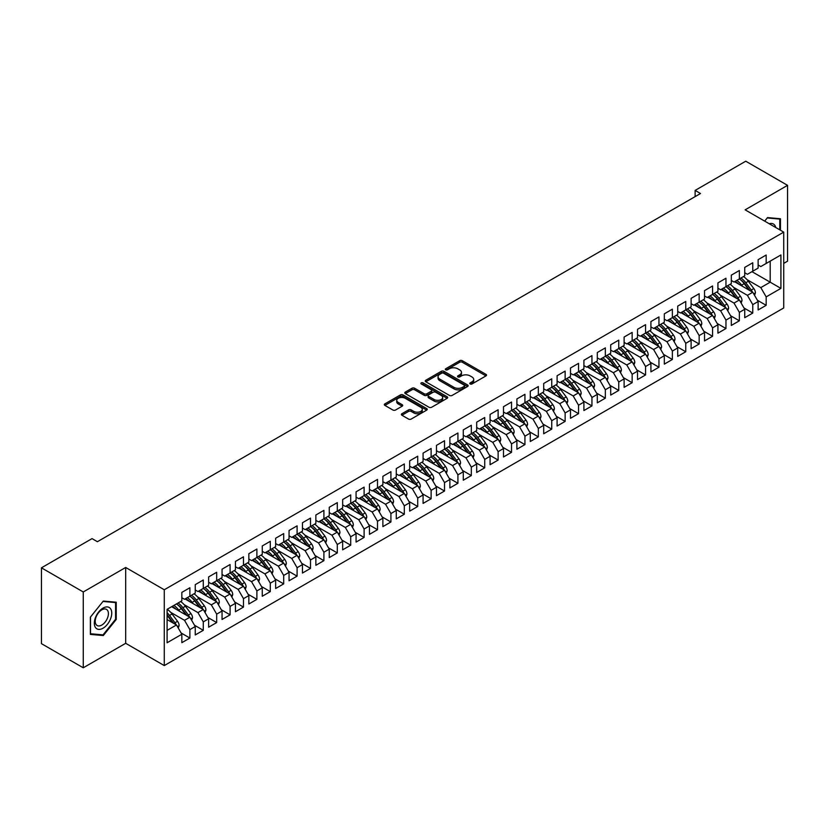 <?xml version="1.0" encoding="UTF-8"?>
<svg xmlns="http://www.w3.org/2000/svg" width="829" height="829" viewBox="0 0 829 829"><rect width="100%" height="100%" fill="white"/><g stroke="black" fill="none" stroke-linecap="round" stroke-linejoin="round"><path stroke-width="1.24" d="M470.157 383.962A1.306 0.756 0 0 0 472.002 383.962L485.981 375.889A1.865 1.078 0 0 0 486.519 375.133A1.865 1.078 0 0 0 485.981 374.366L462.292 360.698A1.865 1.078 0 0 0 459.67 360.698L445.691 368.77A1.306 0.756 0 0 0 445.308 369.299A1.306 0.756 0 0 0 445.691 369.827A1.306 0.756 0 0 0 447.525 369.827L449.339 368.791A5.958 3.44 0 0 1 457.753 368.791L459.732 369.931A5.958 3.44 0 0 1 461.473 372.356A5.958 3.44 0 0 1 459.732 374.791L457.919 375.827A1.306 0.756 0 0 0 457.546 376.366A1.306 0.756 0 0 0 457.919 376.894A1.306 0.756 0 0 0 459.763 376.894L461.577 375.848A5.958 3.44 0 0 1 469.991 375.848L471.97 376.988A5.958 3.44 0 0 1 473.711 379.423A5.958 3.44 0 0 1 471.97 381.848L470.157 382.894A1.306 0.756 0 0 0 469.774 383.423A1.306 0.756 0 0 0 470.157 383.962L470.157 382.894M401.91 413.712A1.865 1.078 0 0 0 401.371 414.469A1.865 1.078 0 0 0 401.91 415.236L408.562 419.07A1.865 1.078 0 0 0 411.184 419.07L426.707 410.106A1.865 1.078 0 0 0 427.256 409.339A1.865 1.078 0 0 0 426.707 408.583L403.029 394.915A1.865 1.078 0 0 0 400.397 394.915L384.874 403.878A1.865 1.078 0 0 0 384.335 404.635A1.865 1.078 0 0 0 384.874 405.391L392.905 410.023A1.865 1.078 0 0 0 395.537 410.023L402.179 406.189A1.865 1.078 0 0 0 402.718 405.433A1.865 1.078 0 0 0 402.179 404.676L398.2 402.376A4.974 2.87 0 0 1 396.739 400.345A4.974 2.87 0 0 1 399.816 397.692A4.974 2.87 0 0 1 405.236 398.314L420.821 407.308A4.974 2.87 0 0 1 422.282 409.339A4.974 2.87 0 0 1 419.215 412.003A4.974 2.87 0 0 1 413.785 411.381L411.184 409.878A1.865 1.078 0 0 0 408.562 409.878L401.91 413.712L401.91 415.236M83.263 591.968L83.263 667.791L125.687 643.304L125.687 567.471L83.263 591.968L41.45 567.824L92.04 538.612L97.407 541.71L700.505 193.509L695.137 190.411L695.137 196.608M125.687 567.471L164.277 589.761L783.726 232.12L783.726 307.953L164.277 665.583L164.277 589.761M783.726 263.384L787.55 261.176L787.55 185.344L745.136 209.841L783.726 232.12M787.55 185.344L745.737 161.209L695.137 190.411M449.473 395.443A1.865 1.078 0 0 0 452.106 395.443L467.629 386.48A1.865 1.078 0 0 0 468.167 385.723A1.865 1.078 0 0 0 467.629 384.967L443.95 371.288A1.865 1.078 0 0 0 441.318 371.288L425.795 380.252A1.865 1.078 0 0 0 425.246 381.019A1.865 1.078 0 0 0 425.795 381.775L449.473 395.443M421.774 384.241A1.306 0.756 0 0 1 423.091 384.428L423.091 382.874L447.173 396.77A1.865 1.078 0 0 1 447.712 397.537A1.865 1.078 0 0 1 447.173 398.293L431.65 407.257A1.865 1.078 0 0 1 429.018 407.257L405.34 393.588L405.34 392.065A1.865 1.078 0 0 0 404.79 392.822A1.865 1.078 0 0 0 405.34 393.588M405.34 392.065L411.982 388.231A1.865 1.078 0 0 1 414.614 388.231L424.21 393.775A1.865 1.078 0 0 0 426.842 393.775L431.246 391.226A1.865 1.078 0 0 0 431.795 390.469A1.865 1.078 0 0 0 431.246 389.713L421.256 383.941A1.306 0.756 0 0 1 420.873 383.412A1.306 0.756 0 0 1 421.671 382.708A1.306 0.756 0 0 1 423.091 382.874M751.965 271.663L770.193 282.181L770.193 261.135L780.918 254.949L766.172 263.456L766.172 255.021L758.131 259.664L758.131 268.099L752.773 271.197L752.773 262.762L744.732 267.404L744.732 275.839L739.364 278.938L739.364 270.503L731.323 275.145L731.323 283.58L725.966 286.668L725.966 278.243L717.924 282.886L717.924 291.321L712.567 294.409L712.567 285.974L704.526 290.616L704.526 299.051L699.158 302.15L699.158 293.715L691.117 298.357L691.117 306.792L685.759 309.891L685.759 301.455L677.718 306.098L677.718 314.533L672.36 317.621L672.36 309.186L664.319 313.828L664.319 322.263L658.951 325.362L658.951 316.927L650.91 321.569L650.91 330.004L645.553 333.103L645.553 324.667L637.511 329.31L637.511 337.745L632.154 340.833L632.154 332.398L624.113 337.04L624.113 345.475L618.745 348.574L618.745 340.139L610.704 344.781L610.704 353.216L605.346 356.315L605.346 347.879L597.305 352.522L597.305 360.957L591.947 364.045L591.947 355.62L583.906 360.263L583.906 368.698L578.538 371.786L578.538 363.351L570.497 367.993L570.497 376.428L565.14 379.527L565.14 371.091L557.098 375.734L557.098 384.169L551.741 387.267L551.741 378.832L543.7 383.475L543.7 391.91L538.332 394.998L538.332 386.563L530.291 391.205L530.291 399.64L524.933 402.739L524.933 394.303L516.892 398.946L516.892 407.381L511.534 410.479L511.534 402.044L503.493 406.687L503.493 415.122L498.125 418.21L498.125 409.775L490.084 414.417L490.084 422.852L484.727 425.951L484.727 417.515L476.685 422.158L476.685 430.593L471.328 433.691L471.328 425.256L463.287 429.899L463.287 438.334L457.919 441.422L457.919 432.997L449.878 437.639L449.878 446.075L444.52 449.163L444.52 440.727L436.479 445.37L436.479 453.805L431.121 456.903L431.121 448.468L423.08 453.111L423.08 461.546L417.712 464.644L417.712 456.209L409.671 460.851L409.671 469.287L404.314 472.375L404.314 463.939L396.272 468.582L396.272 477.017L390.915 480.115L390.915 471.68L382.874 476.323L382.874 484.758L377.506 487.856L377.506 479.421L369.465 484.063L369.465 492.499L364.107 495.587L364.107 487.151L356.066 491.804L356.066 500.229L350.708 503.327L350.708 494.892L342.667 499.535L342.667 507.97L337.299 511.068L337.299 502.633L329.258 507.275L329.258 515.711L323.901 518.809L323.901 510.374L315.859 515.016L315.859 523.451L310.502 526.539L310.502 518.104L302.461 522.747L302.461 531.182L297.093 534.28L297.093 525.845L289.052 530.487L289.052 538.923L283.694 542.021L283.694 533.586L275.653 538.228L275.653 546.663L270.295 549.751L270.295 541.316L262.254 545.959L262.254 554.394L256.886 557.492L256.886 549.057L248.845 553.699L248.845 562.135L243.488 565.233L243.488 556.798L235.446 561.44L235.446 569.875L230.089 572.963L230.089 564.528L222.048 569.181L222.048 577.606L216.68 580.704L216.68 572.269L208.639 576.911L208.639 585.347L203.281 588.445L203.281 580.01L195.24 584.652L195.24 593.087L189.882 596.186L189.882 587.751L181.841 592.393L181.841 600.828L167.095 609.336L167.095 642.765L181.841 634.247L176.473 624.962L167.095 619.553M780.918 254.949L780.918 288.378L766.172 296.886L760.815 287.601L747.002 279.632M757.395 300.253L766.172 305.321L766.172 296.886M766.172 305.321L758.131 309.963L758.131 301.528L752.773 304.626L747.406 295.342L733.603 287.373M743.996 307.994L752.773 313.061L752.773 304.626M752.773 313.061L744.732 317.704L744.732 309.269L739.364 312.367L734.007 303.082L720.204 295.103M730.587 315.725L739.364 320.792L739.364 312.367M739.364 320.792L731.323 325.445L731.323 317.01L725.966 320.098L720.608 310.813L706.795 302.844M717.189 323.465L725.966 328.533L725.966 320.098M725.966 328.533L717.924 333.175L717.924 324.74L712.567 327.838L707.199 318.554L693.396 310.585M703.79 331.206L712.567 336.273L712.567 327.838M712.567 336.273L704.526 340.916L704.526 332.481L699.158 335.579L693.8 326.294L679.998 318.315M690.381 338.947L699.158 344.014L699.158 335.579M699.158 344.014L691.117 348.657L691.117 340.222L685.759 343.31L680.402 334.025L666.589 326.056M676.982 346.677L685.759 351.745L685.759 343.31M685.759 351.745L677.718 356.387L677.718 347.952L672.36 351.05L666.993 341.766L653.19 333.797M663.583 354.418L672.36 359.485L672.36 351.05M672.36 359.485L664.319 364.128L664.319 355.693L658.951 358.791L653.594 349.506L639.791 341.527M650.174 362.159L658.951 367.226L658.951 358.791M658.951 367.226L650.91 371.869L650.91 363.434L645.553 366.522L640.195 357.237L626.382 349.268M636.776 369.889L645.553 374.957L645.553 366.522M645.553 374.957L637.511 379.599L637.511 371.174L632.154 374.262L626.786 364.978L612.983 357.009M623.377 377.63L632.154 382.697L632.154 374.262M632.154 382.697L624.113 387.34L624.113 378.905L618.745 382.003L613.387 372.718L599.585 364.75M609.968 385.371L618.745 390.438L618.745 382.003M618.745 390.438L610.704 395.081L610.704 386.646L605.346 389.744L599.989 380.459L586.176 372.48M596.569 393.101L605.346 398.169L605.346 389.744M605.346 398.169L597.305 402.821L597.305 394.386L591.947 397.474L586.58 388.19L572.777 380.221M583.17 400.842L591.947 405.909L591.947 397.474M591.947 405.909L583.906 410.552L583.906 402.117L578.538 405.215L573.181 395.93L559.378 387.962M569.761 408.583L578.538 413.65L578.538 405.215M578.538 413.65L570.497 418.293L570.497 409.858L565.14 412.956L559.782 403.671L545.969 395.692M556.363 416.324L565.14 421.391L565.14 412.956M565.14 421.391L557.098 426.033L557.098 417.598L551.741 420.686L546.373 411.402L532.57 403.433M542.964 424.054L551.741 429.121L551.741 420.686M551.741 429.121L543.7 433.764L543.7 425.329L538.332 428.427L532.974 419.142L519.172 411.174M529.555 431.795L538.332 436.862L538.332 428.427M538.332 436.862L530.291 441.505L530.291 433.07L524.933 436.168L519.576 426.883L505.763 418.914M516.156 439.536L524.933 444.603L524.933 436.168M524.933 444.603L516.892 449.245L516.892 440.81L511.534 443.898L506.167 434.614L492.364 426.645M502.757 447.266L511.534 452.333L511.534 443.898M511.534 452.333L503.493 456.976L503.493 448.551L498.125 451.639L492.768 442.354L478.965 434.386M489.348 455.007L498.125 460.074L498.125 451.639M498.125 460.074L490.084 464.717L490.084 456.282L484.727 459.38L479.369 450.095L465.556 442.126M475.95 462.748L484.727 467.815L484.727 459.38M484.727 467.815L476.685 472.457L476.685 464.022L471.328 467.121L465.96 457.836L452.157 449.857M462.551 470.478L471.328 475.556L471.328 467.121M471.328 475.556L463.287 480.198L463.287 471.763L457.919 474.851L452.561 465.566L438.759 457.598M449.142 478.219L457.919 483.286L457.919 474.851M457.919 483.286L449.878 487.929L449.878 479.494L444.52 482.592L439.163 473.307L425.35 465.338M435.743 485.96L444.52 491.027L444.52 482.592M444.52 491.027L436.479 495.669L436.479 487.234L431.121 490.333L425.754 481.048L411.951 473.069M422.344 493.701L431.121 498.768L431.121 490.333M431.121 498.768L423.08 503.41L423.08 494.975L417.712 498.063L412.355 488.778L398.552 480.81M408.935 501.431L417.712 506.498L417.712 498.063M417.712 506.498L409.671 511.141L409.671 502.706L404.314 505.804L398.956 496.519L385.143 488.55M395.537 509.172L404.314 514.239L404.314 505.804M404.314 514.239L396.272 518.881L396.272 510.446L390.915 513.545L385.547 504.26L371.744 496.291M382.138 516.913L390.915 521.98L390.915 513.545M390.915 521.98L382.874 526.622L382.874 518.187L377.506 521.275L372.148 511.99L358.346 504.022M368.729 524.643L377.506 529.71L377.506 521.275M377.506 529.71L369.465 534.353L369.465 525.928L364.107 529.016L358.75 519.731L344.937 511.762M355.33 532.384L364.107 537.451L364.107 529.016M364.107 537.451L356.066 542.093L356.066 533.658L350.708 536.757L345.341 527.472L331.538 519.503M341.931 540.125L350.708 545.192L350.708 536.757M350.708 545.192L342.667 549.834L342.667 541.399L337.299 544.498L331.942 535.213L318.139 527.234M328.522 547.855L337.299 552.933L337.299 544.498M337.299 552.933L329.258 557.575L329.258 549.14L323.901 552.228L318.543 542.943L304.73 534.974M315.124 555.596L323.901 560.663L323.901 552.228M323.901 560.663L315.859 565.305L315.859 556.87L310.502 559.969L305.134 550.684L291.331 542.715M301.725 563.337L310.502 568.404L310.502 559.969M310.502 568.404L302.461 573.046L302.461 564.611L297.093 567.71L291.735 558.425L277.933 550.446M288.316 571.077L297.093 576.145L297.093 567.71M297.093 576.145L289.052 580.787L289.052 572.352L283.694 575.44L278.337 566.155L264.524 558.186M274.917 578.808L283.694 583.875L283.694 575.44M283.694 583.875L275.653 588.517L275.653 580.082L270.295 583.181L264.928 573.896L251.125 565.927M261.518 586.549L270.295 591.616L270.295 583.181M270.295 591.616L262.254 596.258L262.254 587.823L256.886 590.922L251.529 581.637L237.726 573.668M248.109 594.289L256.886 599.357L256.886 590.922M256.886 599.357L248.845 603.999L248.845 595.564L243.488 598.652L238.13 589.367L224.317 581.398M234.711 602.02L243.488 607.087L243.488 598.652M243.488 607.087L235.446 611.729L235.446 603.305L230.089 606.393L224.721 597.108L210.918 589.139M221.312 609.761L230.089 614.828L230.089 606.393M230.089 614.828L222.048 619.47L222.048 611.035L216.68 614.134L211.322 604.849L197.52 596.88M207.903 617.501L216.68 622.569L216.68 614.134M216.68 622.569L208.639 627.211L208.639 618.776L203.281 621.874L197.924 612.59L184.111 604.61M194.504 625.232L203.281 630.309L203.281 621.874M203.281 630.309L195.24 634.952L195.24 626.517L189.882 629.605L184.515 620.32L170.712 612.351M181.105 632.973L189.882 638.04L189.882 629.605M189.882 638.04L181.841 642.682L181.841 634.247M181.841 597.73L184.515 599.274L189.882 596.186M167.095 630.382L176.473 624.962M195.24 589.989L197.924 591.533L203.281 588.445A14.497 8.373 60 0 1 208.1 593.17L212.898 599.564M184.515 620.32L189.882 617.232L171.655 606.704M195.24 626.517L189.882 617.232M208.639 582.248L211.322 583.803L216.68 580.704A14.497 8.373 60 0 1 221.509 585.429L226.296 591.823M197.924 612.59L203.281 609.491L185.054 598.963M208.639 618.776L203.281 609.491M222.048 574.518L224.721 576.062L230.089 572.963M211.322 604.849L216.68 601.75L198.452 591.232M222.048 611.035L216.68 601.75M235.446 566.777L238.13 568.321L243.488 565.233A14.497 8.373 60 0 1 248.306 569.958L253.104 576.352M224.721 597.108L230.089 594.01L211.861 583.492M235.446 603.305L230.089 594.01M248.845 559.036L251.529 560.591L256.886 557.492A14.497 8.373 60 0 1 261.715 562.217L266.503 568.611M238.13 589.367L243.488 586.279L225.26 575.751M248.845 595.564L243.488 586.279M262.254 551.306L264.928 552.85L270.295 549.751M251.529 581.637L256.886 578.538L238.659 568.02M262.254 587.823L256.886 578.538M275.653 543.565L278.337 545.109L283.694 542.021A14.497 8.373 60 0 1 288.513 546.736L293.311 553.14M264.928 573.896L270.295 570.798L252.068 560.28M275.653 580.082L270.295 570.798M289.052 535.824L291.735 537.379L297.093 534.28A14.497 8.373 60 0 1 301.922 539.005L306.709 545.399M278.337 566.155L283.694 563.067L265.467 552.539M289.052 572.352L283.694 563.067M302.461 528.094L305.134 529.638L310.502 526.539M291.735 558.425L297.093 555.326L278.865 544.798M302.461 564.611L297.093 555.326M315.859 520.353L318.543 521.897L323.901 518.809A14.497 8.373 60 0 1 328.719 523.524L333.517 529.928M305.134 550.684L310.502 547.586L292.274 537.068M315.859 556.87L310.502 547.586M329.258 512.612L331.942 514.156L337.299 511.068A14.497 8.373 60 0 1 342.128 515.793L346.916 522.187M318.543 542.943L323.901 539.855L305.673 529.327M329.258 549.14L323.901 539.855M342.667 504.871L345.341 506.426L350.708 503.327M331.942 535.213L337.299 532.114L319.072 521.586M342.667 541.399L337.299 532.114M356.066 497.141L358.75 498.685L364.107 495.587A14.497 8.373 60 0 1 368.926 500.312L373.724 506.716M345.341 527.472L350.708 524.374L332.481 513.856M356.066 533.658L350.708 524.374M369.465 489.4L372.148 490.944L377.506 487.856A14.497 8.373 60 0 1 382.335 492.581L387.122 498.975M358.75 519.731L364.107 516.633L345.88 506.115M369.465 525.928L364.107 516.633M382.874 481.659L385.547 483.214L390.915 480.115M372.148 511.99L377.506 508.902L359.278 498.374M382.874 518.187L377.506 508.902M396.272 473.929L398.956 475.473L404.314 472.375A14.497 8.373 60 0 1 409.132 477.1L413.93 483.504M385.547 504.26L390.915 501.162L372.687 490.644M396.272 510.446L390.915 501.162M409.671 466.188L412.355 467.732L417.712 464.644A14.497 8.373 60 0 1 422.541 469.359L427.329 475.763M398.956 496.519L404.314 493.421L386.086 482.903M409.671 502.706L404.314 493.421M423.08 458.447L425.754 460.002L431.121 456.903M412.355 488.778L417.712 485.69L399.485 475.162M423.08 494.975L417.712 485.69M436.479 450.717L439.163 452.261L444.52 449.163A14.497 8.373 60 0 1 449.339 453.888L454.137 460.292M425.754 481.048L431.121 477.95L412.894 467.421M436.479 487.234L431.121 477.95M449.878 442.976L452.561 444.52L457.919 441.422A14.497 8.373 60 0 1 462.748 446.147L467.535 452.551M439.163 473.307L444.52 470.209L426.293 459.691M449.878 479.494L444.52 470.209M463.287 435.235L465.96 436.779L471.328 433.691M452.561 465.566L457.919 462.478L439.691 451.95M463.287 471.763L457.919 462.478M476.685 427.495L479.369 429.049L484.727 425.951A14.497 8.373 60 0 1 489.545 430.676L494.343 437.07M465.96 457.836L471.328 454.738L453.1 444.209M476.685 464.022L471.328 454.738M490.084 419.764L492.768 421.308L498.125 418.21A14.497 8.373 60 0 1 502.954 422.935L507.742 429.339M479.369 450.095L484.727 446.997L466.499 436.479M490.084 456.282L484.727 446.997M503.493 412.023L506.167 413.567L511.534 410.479M492.768 442.354L498.125 439.256L479.898 428.738M503.493 448.551L498.125 439.256M516.892 404.283L519.576 405.837L524.933 402.739A14.497 8.373 60 0 1 529.752 407.464L534.55 413.858M506.167 434.614L511.534 431.526L493.307 420.997M516.892 440.81L511.534 431.526M530.291 396.552L532.974 398.096L538.332 394.998A14.497 8.373 60 0 1 543.161 399.723L547.948 406.127M519.576 426.883L524.933 423.785L506.706 413.267M530.291 433.07L524.933 423.785M543.7 388.811L546.373 390.355L551.741 387.267M532.974 419.142L538.332 416.044L520.104 405.526M543.7 425.329L538.332 416.044M557.098 381.071L559.782 382.625L565.14 379.527A14.497 8.373 60 0 1 569.958 384.252L574.756 390.646M546.373 411.402L551.741 408.314L533.513 397.785M557.098 417.598L551.741 408.314M570.497 373.34L573.181 374.884L578.538 371.786A14.497 8.373 60 0 1 583.367 376.511L588.155 382.915M559.782 403.671L565.14 400.573L546.912 390.044M570.497 409.858L565.14 400.573M583.906 365.599L586.58 367.143L591.947 364.045M573.181 395.93L578.538 392.832L560.311 382.314M583.906 402.117L578.538 392.832M597.305 357.859L599.989 359.403L605.346 356.315A14.497 8.373 60 0 1 610.165 361.04L614.963 367.434M586.58 388.19L591.947 385.102L573.72 374.573M597.305 394.386L591.947 385.102M610.704 350.118L613.387 351.672L618.745 348.574A14.497 8.373 60 0 1 623.574 353.299L628.361 359.693M599.989 380.459L605.346 377.361L587.119 366.832M610.704 386.646L605.346 377.361M624.113 342.387L626.786 343.931L632.154 340.833M613.387 372.718L618.745 369.62L600.517 359.102M624.113 378.905L618.745 369.62M637.511 334.647L640.195 336.191L645.553 333.103A14.497 8.373 60 0 1 650.371 337.828L655.169 344.222M626.786 364.978L632.154 361.879L613.926 351.361M637.511 371.174L632.154 361.879M650.91 326.906L653.594 328.46L658.951 325.362A14.497 8.373 60 0 1 663.78 330.087L668.568 336.481M640.195 357.237L645.553 354.149L627.325 343.62M650.91 363.434L645.553 354.149M664.319 319.175L666.993 320.719L672.36 317.621M653.594 349.506L658.951 346.408L640.724 335.89M664.319 355.693L658.951 346.408M677.718 311.435L680.402 312.979L685.759 309.891A14.497 8.373 60 0 1 690.578 314.606L695.376 321.01M666.993 341.766L672.36 338.667L654.133 328.149M677.718 347.952L672.36 338.667M691.117 303.694L693.8 305.248L699.158 302.15A14.497 8.373 60 0 1 703.987 306.875L708.774 313.269M680.402 334.025L685.759 330.937L667.532 320.408M691.117 340.222L685.759 330.937M704.526 295.963L707.199 297.507L712.567 294.409M693.8 326.294L699.158 323.196L680.93 312.668M704.526 332.481L699.158 323.196M717.924 288.223L720.608 289.767L725.966 286.668A14.497 8.373 60 0 1 730.784 291.393L735.582 297.798M707.199 318.554L712.567 315.455L694.339 304.937M717.924 324.74L712.567 315.455M731.323 280.482L734.007 282.026L739.364 278.938A14.497 8.373 60 0 1 744.193 283.663L748.981 290.057M720.608 310.813L725.966 307.725L707.738 297.196M731.323 317.01L725.966 307.725M744.732 272.741L747.406 274.295L752.773 271.197M734.007 303.082L739.364 299.984L721.137 289.456M744.732 309.269L739.364 299.984M758.131 265.011L760.815 266.555L766.172 263.456M747.406 295.342L752.773 292.243L734.546 281.725M758.131 301.528L752.773 292.243M41.45 567.824L41.45 643.656L83.263 667.791M125.687 643.304L164.277 665.583M760.815 287.601L770.193 282.181L780.918 288.378M780.452 230.224L780.452 218.742L767.509 217.592L764.67 221.115M116.236 619.47L116.236 602.217L103.304 601.066L90.371 617.159L90.371 634.403L103.304 635.553L116.236 619.47L115.563 619.076M470.675 384.138L471.97 383.402A5.958 3.44 0 0 0 473.711 380.967L473.711 379.423M461.473 372.356L461.473 373.9A5.958 3.44 0 0 1 459.732 376.335L458.447 377.081M485.949 375.9L462.292 362.242A1.865 1.078 0 0 0 459.67 362.242L446.209 370.014M467.597 386.501L443.95 372.843A1.865 1.078 0 0 0 441.318 372.843L425.816 381.786M464.333 386.252A1.306 0.756 0 0 0 464.717 385.723A1.306 0.756 0 0 0 464.333 385.195L443.546 373.195A1.306 0.756 0 0 0 441.712 373.195L439.805 374.293A5.958 3.44 0 0 0 438.054 376.729A5.958 3.44 0 0 0 439.805 379.154L454.012 387.361A5.958 3.44 0 0 0 462.427 387.361L464.333 386.252L464.333 387.806A1.306 0.756 0 0 0 464.717 387.267L464.717 385.723M438.054 376.729L438.054 378.273A5.958 3.44 0 0 0 439.805 380.698L439.805 379.154M464.333 387.806L462.427 388.905A5.958 3.44 0 0 1 454.012 388.905L439.805 380.698M405.36 393.599L411.982 389.775L411.982 388.231M431.795 390.469L431.795 392.013A1.865 1.078 0 0 1 431.246 392.78L426.842 395.319A1.865 1.078 0 0 1 424.21 395.319L414.614 389.775A1.865 1.078 0 0 0 411.982 389.775M423.091 384.428L447.142 398.303M434.178 399.526A4.974 2.87 0 0 0 439.598 400.148A4.974 2.87 0 0 0 442.676 397.495A4.974 2.87 0 0 0 441.215 395.464L435.722 392.293A1.865 1.078 0 0 0 433.09 392.293L428.686 394.842A1.865 1.078 0 0 0 428.137 395.599A1.865 1.078 0 0 0 428.686 396.355L434.178 399.526L434.178 401.081A4.974 2.87 0 0 0 439.598 401.702A4.974 2.87 0 0 0 442.676 399.039L442.676 397.495M428.137 395.599L428.137 397.143A1.865 1.078 0 0 0 428.686 397.91L428.686 396.355M434.178 401.081L428.686 397.91M422.282 409.339L422.282 410.894A4.974 2.87 0 0 1 419.215 413.547A4.974 2.87 0 0 1 413.785 412.925L411.184 411.422A1.865 1.078 0 0 0 408.562 411.422L401.941 415.246M396.739 400.345L396.739 401.889A4.974 2.87 0 0 0 398.2 403.92L398.2 402.376M402.179 404.676L402.179 406.189L398.2 403.92M426.686 410.117L403.029 396.459A1.865 1.078 0 0 0 400.397 396.459L384.905 405.412M101.936 634.765L103.304 635.553M754.556 295.342L755.426 292.844A5.026 2.901 -120 0 0 753.82 288.575L748.349 281.259A14.497 8.373 -120 0 0 743.499 276.554M742.556 286.347L741.644 285.135A14.497 8.373 -120 0 0 736.794 280.42M738.991 284.285A12.031 6.953 -120 0 0 735.022 281.445M752.38 292.026A5.026 2.901 -120 0 0 751.271 290.046L745.799 282.73A14.497 8.373 -120 0 0 740.95 278.026M740.224 279.58A12.031 6.953 60 0 1 744.846 283.86L749.872 290.564M741.157 303.082L742.017 300.585A5.026 2.901 -120 0 0 740.421 296.305L734.94 289A14.497 8.373 -120 0 0 730.09 284.295M729.157 294.088L728.245 292.865A14.497 8.373 -120 0 0 723.396 288.16M725.593 292.026A12.031 6.953 -120 0 0 721.624 289.186M738.981 299.756A5.026 2.901 -120 0 0 737.872 297.777L732.401 290.471A14.497 8.373 -120 0 0 727.541 285.767M726.815 287.321A12.031 6.953 60 0 1 731.437 291.601L736.463 298.305M727.758 310.823L728.618 308.326A5.026 2.901 -120 0 0 727.012 304.046L721.541 296.741A14.497 8.373 -120 0 0 716.691 292.026M715.748 301.818L714.836 300.606A14.497 8.373 -120 0 0 709.987 295.901M712.184 299.766A12.031 6.953 -120 0 0 708.215 296.917M725.582 307.497A5.026 2.901 -120 0 0 724.473 305.518L718.992 298.202A14.497 8.373 -120 0 0 714.142 293.497M713.417 295.062A12.031 6.953 60 0 1 718.038 299.342L723.064 306.046M712.536 294.43A14.497 8.373 60 0 1 717.386 299.134L722.183 305.538M775.737 227.509A12.321 7.109 120 0 0 774.794 225.291A12.321 7.109 120 0 0 769.208 223.737M764.701 221.136L767.25 217.965L779.778 219.084L779.778 229.84M778.949 218.607L779.778 219.084M95.49 627.543A12.321 7.109 120 0 0 107.387 624.351A12.321 7.109 120 0 0 110.578 608.766A12.321 7.109 120 0 0 98.682 611.957A12.321 7.109 120 0 0 95.49 627.543M96.102 624.558A9.326 5.388 120 0 0 97.148 625.532A9.326 5.388 120 0 0 105.822 621.17A9.326 5.388 120 0 0 107.521 610.341A9.326 5.388 120 0 0 106.475 609.377A9.326 5.388 120 0 0 97.801 613.729A9.326 5.388 120 0 0 96.102 624.558M103.034 601.45L115.563 602.569L115.563 619.273L103.034 634.869L90.506 633.75L90.506 617.035L103.003 601.429M114.734 602.092L115.563 602.569M714.349 318.554L715.22 316.056A5.026 2.901 -120 0 0 713.614 311.787L708.142 304.471A14.497 8.373 -120 0 0 703.293 299.766M702.35 309.559L701.438 308.347A14.497 8.373 -120 0 0 696.588 303.632M698.785 307.507A12.031 6.953 -120 0 0 694.816 304.657M712.173 315.238A5.026 2.901 -120 0 0 711.064 313.258L705.593 305.942A14.497 8.373 -120 0 0 700.743 301.238M700.018 302.792A12.031 6.953 60 0 1 704.64 307.072L709.665 313.776M700.951 326.294L701.811 323.797A5.026 2.901 -120 0 0 700.215 319.517L694.733 312.212A14.497 8.373 -120 0 0 689.883 307.507M688.951 317.3L688.039 316.077A14.497 8.373 -120 0 0 683.189 311.372M685.386 315.238A12.031 6.953 -120 0 0 681.417 312.398M698.774 322.968A5.026 2.901 -120 0 0 697.666 320.989L692.194 313.683A14.497 8.373 -120 0 0 687.334 308.979M686.609 310.533A12.031 6.953 60 0 1 691.231 314.813L696.256 321.517M687.552 334.035L688.412 331.538A5.026 2.901 -120 0 0 686.806 327.258L681.334 319.953A14.497 8.373 -120 0 0 676.485 315.238M675.542 325.041L674.63 323.818A14.497 8.373 -120 0 0 669.78 319.113M671.977 322.978A12.031 6.953 -120 0 0 668.008 320.139M685.376 330.709A5.026 2.901 -120 0 0 684.267 328.73L678.785 321.424A14.497 8.373 -120 0 0 673.936 316.709M673.21 318.274A12.031 6.953 60 0 1 677.832 322.554L682.858 329.258M672.329 317.642A14.497 8.373 60 0 1 677.179 322.346L681.977 328.75M674.143 341.766L675.013 339.279A5.026 2.901 -120 0 0 673.407 334.999L667.936 327.683A14.497 8.373 -120 0 0 663.086 322.978M662.143 332.771L661.231 331.559A14.497 8.373 -120 0 0 656.381 326.854M658.578 330.719A12.031 6.953 -120 0 0 654.609 327.869M671.967 338.45A5.026 2.901 -120 0 0 670.858 336.47L665.386 329.154A14.497 8.373 -120 0 0 660.537 324.45M659.811 326.004A12.031 6.953 60 0 1 664.433 330.284L669.459 336.999M660.744 349.506L661.604 347.009A5.026 2.901 -120 0 0 660.008 342.74L654.527 335.424A14.497 8.373 -120 0 0 649.677 330.719M648.744 340.512L647.832 339.289A14.497 8.373 -120 0 0 642.983 334.584M645.18 338.45A12.031 6.953 -120 0 0 641.211 335.61M658.568 346.18A5.026 2.901 -120 0 0 657.459 344.201L651.988 336.895A14.497 8.373 -120 0 0 647.128 332.191M646.402 333.745A12.031 6.953 60 0 1 651.024 338.025L656.05 344.729M647.345 357.247L648.205 354.75A5.026 2.901 -120 0 0 646.599 350.47L641.128 343.165A14.497 8.373 -120 0 0 636.278 338.46M635.335 348.253L634.423 347.03A14.497 8.373 -120 0 0 629.574 342.325M631.771 346.19A12.031 6.953 -120 0 0 627.802 343.351M645.169 353.921A5.026 2.901 -120 0 0 644.06 351.942L638.579 344.636A14.497 8.373 -120 0 0 633.729 339.921M633.004 341.486A12.031 6.953 60 0 1 637.625 345.766L642.651 352.47M632.123 340.854A14.497 8.373 60 0 1 636.973 345.558L641.77 351.962M633.936 364.988L634.807 362.491A5.026 2.901 -120 0 0 633.201 358.211L627.729 350.905A14.497 8.373 -120 0 0 622.88 346.19M621.937 355.983L621.025 354.771A14.497 8.373 -120 0 0 616.175 350.066M618.372 353.931A12.031 6.953 -120 0 0 614.403 351.081M631.76 361.662A5.026 2.901 -120 0 0 630.651 359.682L625.18 352.366A14.497 8.373 -120 0 0 620.33 347.662M619.605 349.216A12.031 6.953 60 0 1 624.227 353.496L629.252 360.211M620.538 372.718L621.398 370.221A5.026 2.901 -120 0 0 619.802 365.952L614.32 358.636A14.497 8.373 -120 0 0 609.47 353.931M608.538 363.724L607.626 362.511A14.497 8.373 -120 0 0 602.776 357.796M604.973 361.662A12.031 6.953 -120 0 0 601.004 358.822M618.361 369.402A5.026 2.901 -120 0 0 617.253 367.423L611.781 360.107A14.497 8.373 -120 0 0 606.921 355.403M606.196 356.957A12.031 6.953 60 0 1 610.818 361.237L615.843 367.941M607.139 380.459L607.999 377.962A5.026 2.901 -120 0 0 606.393 373.682L600.921 366.377A14.497 8.373 -120 0 0 596.072 361.672M595.129 371.465L594.217 370.242A14.497 8.373 -120 0 0 589.367 365.537M591.564 369.402A12.031 6.953 -120 0 0 587.595 366.563M604.963 377.133A5.026 2.901 -120 0 0 603.854 375.154L598.372 367.848A14.497 8.373 -120 0 0 593.523 363.143M592.797 364.698A12.031 6.953 60 0 1 597.419 368.978L602.445 375.682M591.916 364.066A14.497 8.373 60 0 1 596.766 368.77L601.564 375.174M593.73 388.2L594.6 385.703A5.026 2.901 -120 0 0 592.994 381.423L587.523 374.117A14.497 8.373 -120 0 0 582.673 369.402M581.73 379.195L580.818 377.983A14.497 8.373 -120 0 0 575.968 373.278M578.165 377.143A12.031 6.953 -120 0 0 574.196 374.293M591.554 384.874A5.026 2.901 -120 0 0 590.445 382.894L584.973 375.578A14.497 8.373 -120 0 0 580.124 370.874M579.398 372.439A12.031 6.953 60 0 1 584.02 376.718L589.046 383.423M580.331 395.93L581.191 393.433A5.026 2.901 -120 0 0 579.595 389.164L574.114 381.848A14.497 8.373 -120 0 0 569.264 377.143M568.331 386.936L567.419 385.723A14.497 8.373 -120 0 0 562.57 381.008M564.767 384.884A12.031 6.953 -120 0 0 560.798 382.034M578.155 392.614A5.026 2.901 -120 0 0 577.046 390.635L571.575 383.319A14.497 8.373 -120 0 0 566.715 378.615M565.989 380.169A12.031 6.953 60 0 1 570.611 384.449L575.637 391.153M566.932 403.671L567.792 401.174A5.026 2.901 -120 0 0 566.186 396.894L560.715 389.589A14.497 8.373 -120 0 0 555.865 384.884M554.922 394.677L554.01 393.454A14.497 8.373 -120 0 0 549.161 388.749M551.358 392.614A12.031 6.953 -120 0 0 547.389 389.775M564.756 400.345A5.026 2.901 -120 0 0 563.647 398.366L558.166 391.06A14.497 8.373 -120 0 0 553.316 386.355M552.591 387.91A12.031 6.953 60 0 1 557.212 392.19L562.238 398.894M551.71 387.278A14.497 8.373 60 0 1 556.56 391.982L561.357 398.386M553.523 411.412L554.394 408.915A5.026 2.901 -120 0 0 552.788 404.635L547.316 397.329A14.497 8.373 -120 0 0 542.467 392.614M541.524 402.417L540.612 401.195A14.497 8.373 -120 0 0 535.762 396.49M537.959 400.355A12.031 6.953 -120 0 0 533.99 397.516M551.347 408.086A5.026 2.901 -120 0 0 550.238 406.106L544.767 398.801A14.497 8.373 -120 0 0 539.917 394.086M539.192 395.651A12.031 6.953 60 0 1 543.814 399.93L548.839 406.635M540.125 419.142L540.985 416.655A5.026 2.901 -120 0 0 539.389 412.376L533.907 405.06A14.497 8.373 -120 0 0 529.057 400.355M528.125 410.148L527.213 408.935A14.497 8.373 -120 0 0 522.363 404.231M524.56 408.096A12.031 6.953 -120 0 0 520.591 405.246M537.948 415.826A5.026 2.901 -120 0 0 536.84 413.847L531.368 406.531A14.497 8.373 -120 0 0 526.508 401.827M525.783 403.381A12.031 6.953 60 0 1 530.405 407.661L535.43 414.376M526.726 426.883L527.586 424.386A5.026 2.901 -120 0 0 525.98 420.116L520.508 412.801A14.497 8.373 -120 0 0 515.659 408.096M514.716 417.889L513.804 416.666A14.497 8.373 -120 0 0 508.954 411.961M511.151 415.826A12.031 6.953 -120 0 0 507.182 412.987M524.55 423.557A5.026 2.901 -120 0 0 523.441 421.578L517.959 414.272A14.497 8.373 -120 0 0 513.11 409.567M512.384 411.122A12.031 6.953 60 0 1 517.006 415.402L522.032 422.106M511.503 410.49A14.497 8.373 60 0 1 516.353 415.205L521.151 421.598M513.317 434.624L514.187 432.127A5.026 2.901 -120 0 0 512.581 427.847L507.11 420.541A14.497 8.373 -120 0 0 502.26 415.837M501.317 425.629L500.405 424.407A14.497 8.373 -120 0 0 495.555 419.702M497.752 423.567A12.031 6.953 -120 0 0 493.783 420.728M511.141 431.298A5.026 2.901 -120 0 0 510.032 429.318L504.56 422.013A14.497 8.373 -120 0 0 499.711 417.298M498.985 418.863A12.031 6.953 60 0 1 503.607 423.142L508.633 429.847M499.918 442.365L500.778 439.867A5.026 2.901 -120 0 0 499.182 435.588L493.701 428.282A14.497 8.373 -120 0 0 488.851 423.567M487.918 433.36L487.006 432.147A14.497 8.373 -120 0 0 482.157 427.443M484.354 431.308A12.031 6.953 -120 0 0 480.385 428.458M497.742 439.038A5.026 2.901 -120 0 0 496.633 437.059L491.162 429.743A14.497 8.373 -120 0 0 486.302 425.039M485.576 426.593A12.031 6.953 60 0 1 490.198 430.873L495.224 437.588M486.519 450.095L487.379 447.598A5.026 2.901 -120 0 0 485.773 443.328L480.302 436.013A14.497 8.373 -120 0 0 475.452 431.308M474.509 441.101L473.597 439.888A14.497 8.373 -120 0 0 468.748 435.173M470.945 439.049A12.031 6.953 -120 0 0 466.976 436.199M484.343 446.779A5.026 2.901 -120 0 0 483.234 444.8L477.753 437.484A14.497 8.373 -120 0 0 472.903 432.779M472.178 434.334A12.031 6.953 60 0 1 476.799 438.614L481.825 445.318M471.297 433.702A14.497 8.373 60 0 1 476.147 438.417L480.944 444.81M473.11 457.836L473.981 455.339A5.026 2.901 -120 0 0 472.375 451.059L466.903 443.753A14.497 8.373 -120 0 0 462.043 439.049M461.111 448.841L460.199 447.619A14.497 8.373 -120 0 0 455.349 442.914M457.546 446.779A12.031 6.953 -120 0 0 453.577 443.94M470.934 454.51A5.026 2.901 -120 0 0 469.825 452.53L464.354 445.225A14.497 8.373 -120 0 0 459.504 440.52M458.779 442.075A12.031 6.953 60 0 1 463.401 446.354L468.426 453.059M459.712 465.577L460.572 463.079A5.026 2.901 -120 0 0 458.976 458.8L453.494 451.494A14.497 8.373 -120 0 0 448.644 446.779M447.712 456.572L446.8 455.359A14.497 8.373 -120 0 0 441.94 450.655M444.147 454.52A12.031 6.953 -120 0 0 440.168 451.67M457.535 462.25A5.026 2.901 -120 0 0 456.427 460.271L450.955 452.955A14.497 8.373 -120 0 0 446.095 448.251M445.37 449.815A12.031 6.953 60 0 1 449.992 454.095L455.017 460.8M446.313 473.307L447.173 470.81A5.026 2.901 -120 0 0 445.567 466.54L440.095 459.225A14.497 8.373 -120 0 0 435.246 454.52M434.303 464.313L433.391 463.1A14.497 8.373 -120 0 0 428.541 458.385M430.738 462.261A12.031 6.953 -120 0 0 426.769 459.411M444.137 469.991A5.026 2.901 -120 0 0 443.028 468.012L437.546 460.696A14.497 8.373 -120 0 0 432.697 455.991M431.971 457.546A12.031 6.953 60 0 1 436.593 461.826L441.619 468.53M431.09 456.924A14.497 8.373 60 0 1 435.94 461.629L440.738 468.022M432.904 481.048L433.774 478.551A5.026 2.901 -120 0 0 432.168 474.271L426.697 466.965A14.497 8.373 -120 0 0 421.837 462.261M420.904 472.053L419.992 470.831A14.497 8.373 -120 0 0 415.142 466.126M417.339 469.991A12.031 6.953 -120 0 0 413.37 467.152M430.728 477.722A5.026 2.901 -120 0 0 429.619 475.742L424.147 468.437A14.497 8.373 -120 0 0 419.298 463.732M418.572 465.287A12.031 6.953 60 0 1 423.194 469.566L428.22 476.271M419.505 488.789L420.365 486.291A5.026 2.901 -120 0 0 418.769 482.012L413.288 474.706A14.497 8.373 -120 0 0 408.438 469.991M407.505 479.794L406.593 478.571A14.497 8.373 -120 0 0 401.733 473.867M403.941 477.732A12.031 6.953 -120 0 0 399.961 474.893M417.329 485.462A5.026 2.901 -120 0 0 416.22 483.483L410.749 476.178A14.497 8.373 -120 0 0 405.889 471.463M405.163 473.027A12.031 6.953 60 0 1 409.785 477.307L414.811 484.012M406.106 496.519L406.966 494.032A5.026 2.901 -120 0 0 405.36 489.752L399.889 482.437A14.497 8.373 -120 0 0 395.039 477.732M394.096 487.525L393.184 486.312A14.497 8.373 -120 0 0 388.335 481.608M390.532 485.473A12.031 6.953 -120 0 0 386.563 482.623M403.93 493.203A5.026 2.901 -120 0 0 402.821 491.224L397.34 483.908A14.497 8.373 -120 0 0 392.49 479.203M391.765 480.758A12.031 6.953 60 0 1 396.386 485.038L401.412 491.752M390.884 480.136A14.497 8.373 60 0 1 395.734 484.841L400.531 491.234M392.697 504.26L393.568 501.763A5.026 2.901 -120 0 0 391.962 497.493L386.49 490.177A14.497 8.373 -120 0 0 381.63 485.473M380.698 495.265L379.786 494.043A14.497 8.373 -120 0 0 374.936 489.338M377.133 493.203A12.031 6.953 -120 0 0 373.164 490.364M390.521 500.934A5.026 2.901 -120 0 0 389.412 498.954L383.941 491.649A14.497 8.373 -120 0 0 379.091 486.944M378.366 488.499A12.031 6.953 60 0 1 382.988 492.778L388.003 499.483M379.299 512.001L380.159 509.503A5.026 2.901 -120 0 0 378.563 505.224L373.081 497.918A14.497 8.373 -120 0 0 368.231 493.214M367.299 503.006L366.387 501.783A14.497 8.373 -120 0 0 361.527 497.079M363.734 500.944A12.031 6.953 -120 0 0 359.755 498.105M377.122 508.674A5.026 2.901 -120 0 0 376.014 506.695L370.542 499.39A14.497 8.373 -120 0 0 365.682 494.675M364.957 496.239A12.031 6.953 60 0 1 369.579 500.519L374.604 507.224M365.9 519.742L366.76 517.244A5.026 2.901 -120 0 0 365.154 512.964L359.682 505.659A14.497 8.373 -120 0 0 354.833 500.944M353.89 510.737L352.978 509.524A14.497 8.373 -120 0 0 348.128 504.82M350.325 508.685A12.031 6.953 -120 0 0 346.356 505.835M363.724 516.415A5.026 2.901 -120 0 0 362.615 514.436L357.133 507.12A14.497 8.373 -120 0 0 352.284 502.415M351.558 503.97A12.031 6.953 60 0 1 356.18 508.25L361.206 514.964M350.677 503.348A14.497 8.373 60 0 1 355.527 508.053L360.325 514.446M352.491 527.472L353.361 524.975A5.026 2.901 -120 0 0 351.755 520.705L346.284 513.389A14.497 8.373 -120 0 0 341.424 508.685M340.491 518.477L339.579 517.265A14.497 8.373 -120 0 0 334.729 512.55M336.926 516.426A12.031 6.953 -120 0 0 332.957 513.576M350.315 524.156A5.026 2.901 -120 0 0 349.206 522.177L343.734 514.861A14.497 8.373 -120 0 0 338.885 510.156M338.149 511.711A12.031 6.953 60 0 1 342.781 515.99L347.797 522.695M339.092 535.213L339.952 532.715A5.026 2.901 -120 0 0 338.356 528.436L332.875 521.13A14.497 8.373 -120 0 0 328.025 516.426M327.092 526.218L326.18 524.995A14.497 8.373 -120 0 0 321.32 520.291M323.528 524.156A12.031 6.953 -120 0 0 319.548 521.317M336.916 531.886A5.026 2.901 -120 0 0 335.807 529.907L330.336 522.602A14.497 8.373 -120 0 0 325.476 517.897M324.75 519.451A12.031 6.953 60 0 1 329.372 523.731L334.398 530.436M325.693 542.954L326.553 540.456A5.026 2.901 -120 0 0 324.947 536.176L319.476 528.871A14.497 8.373 -120 0 0 314.626 524.156M313.683 533.949L312.771 532.736A14.497 8.373 -120 0 0 307.922 528.032M310.119 531.897A12.031 6.953 -120 0 0 306.15 529.047M323.517 539.627A5.026 2.901 -120 0 0 322.408 537.648L316.927 530.332A14.497 8.373 -120 0 0 312.077 525.627M311.352 527.192A12.031 6.953 60 0 1 315.973 531.472L320.999 538.176M310.471 526.56A14.497 8.373 60 0 1 315.321 531.265L320.118 537.669M312.284 550.684L313.155 548.187A5.026 2.901 -120 0 0 311.549 543.917L306.077 536.601A14.497 8.373 -120 0 0 301.217 531.897M300.285 541.689L299.373 540.477A14.497 8.373 -120 0 0 294.523 535.762M296.72 539.638A12.031 6.953 -120 0 0 292.751 536.788M310.108 547.368A5.026 2.901 -120 0 0 308.999 545.389L303.528 538.073A14.497 8.373 -120 0 0 298.678 533.368M297.943 534.923A12.031 6.953 60 0 1 302.575 539.202L307.59 545.907M298.886 558.425L299.746 555.927A5.026 2.901 -120 0 0 298.15 551.648L292.668 544.342A14.497 8.373 -120 0 0 287.818 539.638M286.886 549.43L285.974 548.207A14.497 8.373 -120 0 0 281.114 543.503M283.321 547.368A12.031 6.953 -120 0 0 279.342 544.529M296.709 555.098A5.026 2.901 -120 0 0 295.601 553.119L290.129 545.814A14.497 8.373 -120 0 0 285.269 541.109M284.544 542.663A12.031 6.953 60 0 1 289.166 546.943L294.191 553.648M285.487 566.166L286.347 563.668A5.026 2.901 -120 0 0 284.741 559.388L279.269 552.083A14.497 8.373 -120 0 0 274.42 547.368M273.477 557.171L272.565 555.948A14.497 8.373 -120 0 0 267.715 551.244M269.912 555.109A12.031 6.953 -120 0 0 265.943 552.269M283.311 562.839A5.026 2.901 -120 0 0 282.202 560.86L276.72 553.554A14.497 8.373 -120 0 0 271.871 548.839M271.145 550.404A12.031 6.953 60 0 1 275.767 554.684L280.793 561.388M270.264 549.772A14.497 8.373 60 0 1 275.114 554.477L279.912 560.881M272.078 573.896L272.948 571.409A5.026 2.901 -120 0 0 271.342 567.129L265.871 559.813A14.497 8.373 -120 0 0 261.011 555.109M260.078 564.901L259.166 563.689A14.497 8.373 -120 0 0 254.316 558.984M256.513 562.85A12.031 6.953 -120 0 0 252.544 560M269.902 570.58A5.026 2.901 -120 0 0 268.793 568.601L263.321 561.285A14.497 8.373 -120 0 0 258.472 556.58M257.736 558.135A12.031 6.953 60 0 1 262.368 562.414L267.384 569.129M258.679 581.637L259.539 579.139A5.026 2.901 -120 0 0 257.943 574.87L252.462 567.554A14.497 8.373 -120 0 0 247.612 562.85M246.679 572.642L245.767 571.419A14.497 8.373 -120 0 0 240.907 566.715M243.115 570.58A12.031 6.953 -120 0 0 239.135 567.741M256.503 578.31A5.026 2.901 -120 0 0 255.394 576.331L249.923 569.026A14.497 8.373 -120 0 0 245.063 564.321M244.337 565.875A12.031 6.953 60 0 1 248.959 570.155L253.985 576.86M245.28 589.378L246.14 586.88A5.026 2.901 -120 0 0 244.534 582.6L239.063 575.295A14.497 8.373 -120 0 0 234.213 570.59M233.27 580.383L232.358 579.16A14.497 8.373 -120 0 0 227.509 574.456M229.706 578.321A12.031 6.953 -120 0 0 225.737 575.481M243.104 586.051A5.026 2.901 -120 0 0 241.995 584.072L236.514 576.766A14.497 8.373 -120 0 0 231.664 572.051M230.939 573.616A12.031 6.953 60 0 1 235.56 577.896L240.586 584.6M230.058 572.984A14.497 8.373 60 0 1 234.908 577.689L239.705 584.093M231.871 597.118L232.742 594.621A5.026 2.901 -120 0 0 231.136 590.341L225.664 583.036A14.497 8.373 -120 0 0 220.804 578.321M219.872 588.113L218.96 586.901A14.497 8.373 -120 0 0 214.11 582.196M216.307 586.062A12.031 6.953 -120 0 0 212.338 583.212M229.695 593.792A5.026 2.901 -120 0 0 228.586 591.813L223.115 584.497A14.497 8.373 -120 0 0 218.265 579.792M217.53 581.347A12.031 6.953 60 0 1 222.162 585.626L227.177 592.341M218.473 604.849L219.333 602.351A5.026 2.901 -120 0 0 217.737 598.082L212.255 590.766A14.497 8.373 -120 0 0 207.405 586.062M206.473 595.854L205.561 594.642A14.497 8.373 -120 0 0 200.701 589.927M202.908 593.802A12.031 6.953 -120 0 0 198.929 590.953M216.296 601.533A5.026 2.901 -120 0 0 215.188 599.554L209.716 592.238A14.497 8.373 -120 0 0 204.856 587.533M204.131 589.087A12.031 6.953 60 0 1 208.753 593.367L213.778 600.072M205.074 612.59L205.934 610.092A5.026 2.901 -120 0 0 204.328 605.812L198.856 598.507A14.497 8.373 -120 0 0 194.007 593.802M193.064 603.595L192.152 602.372A14.497 8.373 -120 0 0 187.302 597.668M189.499 601.533A12.031 6.953 -120 0 0 185.53 598.693M202.898 609.263A5.026 2.901 -120 0 0 201.789 607.284L196.307 599.978A14.497 8.373 -120 0 0 191.458 595.274M190.732 596.828A12.031 6.953 60 0 1 195.354 601.108L200.38 607.812M189.851 596.196A14.497 8.373 60 0 1 194.701 600.901L199.499 607.305M191.665 620.33L192.535 617.833A5.026 2.901 -120 0 0 190.929 613.553L185.458 606.248A14.497 8.373 -120 0 0 180.598 601.533M179.665 611.325L178.753 610.113A14.497 8.373 -120 0 0 173.903 605.408M176.1 609.274A12.031 6.953 -120 0 0 172.131 606.424M189.489 617.004A5.026 2.901 -120 0 0 188.38 615.025L182.908 607.709A14.497 8.373 -120 0 0 178.059 603.004M177.323 604.569A12.031 6.953 60 0 1 181.955 608.849L186.971 615.553M176.453 603.937A14.497 8.373 60 0 1 181.302 608.641L186.09 615.045M178.266 628.061L179.126 625.563A5.026 2.901 -120 0 0 177.53 621.294L172.049 613.978A14.497 8.373 -120 0 0 167.199 609.274M176.09 624.745A5.026 2.901 -120 0 0 174.981 622.766L169.51 615.45A14.497 8.373 -120 0 0 167.095 612.714M167.095 614.859A12.031 6.953 60 0 1 168.546 616.579L173.572 623.284M167.095 615.367A14.497 8.373 60 0 1 167.893 616.382L172.691 622.776M471.97 383.402L471.97 381.848M457.919 376.894L457.919 375.827M459.732 376.335L459.732 374.791M445.691 369.827L445.691 368.77M459.67 362.242L459.67 360.698M462.292 362.242L462.292 360.698M485.981 375.889L485.981 374.366M425.795 381.775L425.795 380.252M441.318 372.843L441.318 371.288M443.95 372.843L443.95 371.288M467.629 386.48L467.629 384.967M454.012 388.905L454.012 387.361M462.427 388.905L462.427 387.361M414.614 389.775L414.614 388.231M424.21 395.319L424.21 393.775M426.842 395.319L426.842 393.775M431.246 392.78L431.246 391.226M447.173 398.293L447.173 396.77M408.562 411.422L408.562 409.878M411.184 411.422L411.184 409.878M413.785 412.925L413.785 411.381M384.874 405.391L384.874 403.878M400.397 396.459L400.397 394.915M403.029 396.459L403.029 394.915M426.707 410.106L426.707 408.583M753.727 293.901L755.395 292.948M745.799 282.73L748.349 281.259M741.644 285.135L744.193 283.663M751.271 290.046L753.82 288.575M740.328 301.642L741.986 300.678M732.401 290.471L734.94 289M728.245 292.865L730.784 291.393M737.872 297.777L740.421 296.305M726.929 309.383L728.587 308.419M718.992 298.202L721.541 296.741M714.836 300.606L717.386 299.134M724.473 305.518L727.012 304.046M713.52 317.113L715.189 316.16M705.593 305.942L708.142 304.471M701.438 308.347L703.987 306.875M711.064 313.258L713.614 311.787M700.122 324.854L701.78 323.901M692.194 313.683L694.733 312.212M688.039 316.077L690.578 314.606M697.666 320.989L700.215 319.517M686.723 332.595L688.381 331.631M678.785 321.424L681.334 319.953M674.63 323.818L677.179 322.346M684.267 328.73L686.806 327.258M673.314 340.336L674.982 339.372M665.386 329.154L667.936 327.683M661.231 331.559L663.78 330.087M670.858 336.47L673.407 334.999M659.915 348.066L661.573 347.113M651.988 336.895L654.527 335.424M647.832 339.289L650.371 337.828M657.459 344.201L660.008 342.74M646.516 355.807L648.174 354.843M638.579 344.636L641.128 343.165M634.423 347.03L636.973 345.558M644.06 351.942L646.599 350.47M633.107 363.548L634.776 362.584M625.18 352.366L627.729 350.905M621.025 354.771L623.574 353.299M630.651 359.682L633.201 358.211M619.709 371.278L621.367 370.325M611.781 360.107L614.32 358.636M607.626 362.511L610.165 361.04M617.253 367.423L619.802 365.952M606.31 379.019L607.968 378.055M598.372 367.848L600.921 366.377M594.217 370.242L596.766 368.77M603.854 375.154L606.393 373.682M592.901 386.76L594.569 385.796M584.973 375.578L587.523 374.117M580.818 377.983L583.367 376.511M590.445 382.894L592.994 381.423M579.502 394.49L581.16 393.537M571.575 383.319L574.114 381.848M567.419 385.723L569.958 384.252M577.046 390.635L579.595 389.164M566.103 402.231L567.761 401.277M558.166 391.06L560.715 389.589M554.01 393.454L556.56 391.982M563.647 398.366L566.186 396.894M552.694 409.972L554.363 409.008M544.767 398.801L547.316 397.329M540.612 401.195L543.161 399.723M550.238 406.106L552.788 404.635M539.296 417.712L540.954 416.749M531.368 406.531L533.907 405.06M527.213 408.935L529.752 407.464M536.84 413.847L539.389 412.376M525.897 425.443L527.555 424.489M517.959 414.272L520.508 412.801M513.804 416.666L516.353 415.205M523.441 421.578L525.98 420.116M512.488 433.184L514.156 432.22M504.56 422.013L507.11 420.541M500.405 424.407L502.954 422.935M510.032 429.318L512.581 427.847M499.089 440.924L500.747 439.961M491.162 429.743L493.701 428.282M487.006 432.147L489.545 430.676M496.633 437.059L499.182 435.588M485.69 448.655L487.348 447.701M477.753 437.484L480.302 436.013M473.597 439.888L476.147 438.417M483.234 444.8L485.773 443.328M472.281 456.396L473.95 455.432M464.354 445.225L466.903 443.753M460.199 447.619L462.748 446.147M469.825 452.53L472.375 451.059M458.883 464.136L460.541 463.173M450.955 452.955L453.494 451.494M446.8 455.359L449.339 453.888M456.427 460.271L458.976 458.8M445.484 471.867L447.142 470.913M437.546 460.696L440.095 459.225M433.391 463.1L435.94 461.629M443.028 468.012L445.567 466.54M432.075 479.608L433.743 478.654M424.147 468.437L426.697 466.965M419.992 470.831L422.541 469.359M429.619 475.742L432.168 474.271M418.676 487.348L420.334 486.385M410.749 476.178L413.288 474.706M406.593 478.571L409.132 477.1M416.22 483.483L418.769 482.012M405.277 495.089L406.935 494.125M397.34 483.908L399.889 482.437M393.184 486.312L395.734 484.841M402.821 491.224L405.36 489.752M391.868 502.82L393.537 501.866M383.941 491.649L386.49 490.177M379.786 494.043L382.335 492.581M389.412 498.954L391.962 497.493M378.47 510.56L380.128 509.597M370.542 499.39L373.081 497.918M366.387 501.783L368.926 500.312M376.014 506.695L378.563 505.224M365.071 518.301L366.729 517.337M357.133 507.12L359.682 505.659M352.978 509.524L355.527 508.053M362.615 514.436L365.154 512.964M351.662 526.032L353.33 525.078M343.734 514.861L346.284 513.389M339.579 517.265L342.128 515.793M349.206 522.177L351.755 520.705M338.263 533.772L339.921 532.809M330.336 522.602L332.875 521.13M326.18 524.995L328.719 523.524M335.807 529.907L338.356 528.436M324.864 541.513L326.522 540.549M316.927 530.332L319.476 528.871M312.771 532.736L315.321 531.265M322.408 537.648L324.947 536.176M311.455 549.244L313.124 548.29M303.528 538.073L306.077 536.601M299.373 540.477L301.922 539.005M308.999 545.389L311.549 543.917M298.057 556.984L299.715 556.031M290.129 545.814L292.668 544.342M285.974 548.207L288.513 546.736M295.601 553.119L298.15 551.648M284.658 564.725L286.316 563.761M276.72 553.554L279.269 552.083M272.565 555.948L275.114 554.477M282.202 560.86L284.741 559.388M271.249 572.466L272.917 571.502M263.321 561.285L265.871 559.813M259.166 563.689L261.715 562.217M268.793 568.601L271.342 567.129M257.85 580.196L259.508 579.243M249.923 569.026L252.462 567.554M245.767 571.419L248.306 569.958M255.394 576.331L257.943 574.87M244.451 587.937L246.109 586.973M236.514 576.766L239.063 575.295M232.358 579.16L234.908 577.689M241.995 584.072L244.534 582.6M231.042 595.678L232.711 594.714M223.115 584.497L225.664 583.036M218.96 586.901L221.509 585.429M228.586 591.813L231.136 590.341M217.644 603.408L219.302 602.455M209.716 592.238L212.255 590.766M205.561 594.642L208.1 593.17M215.188 599.554L217.737 598.082M204.245 611.149L205.903 610.185M196.307 599.978L198.856 598.507M192.152 602.372L194.701 600.901M201.789 607.284L204.328 605.812M190.836 618.89L192.504 617.926M182.908 607.709L185.458 606.248M178.753 610.113L181.302 608.641M188.38 615.025L190.929 613.553M177.437 626.62L179.095 625.667M169.51 615.45L172.049 613.978M167.095 616.838L167.893 616.382M174.981 622.766L177.53 621.294"/></g></svg>
